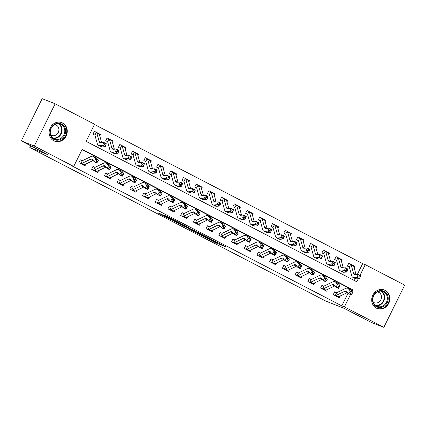 <?xml version="1.0" encoding="UTF-8"?>
<svg xmlns="http://www.w3.org/2000/svg" width="426" height="426" viewBox="0 0 426 426"><rect width="100%" height="100%" fill="white"/><g stroke="black" fill="none" stroke-linecap="round" stroke-linejoin="round"><path stroke-width="0.64" d="M203.719 236.579L216.184 243.022L225.482 246.686L213.202 240.328L216.871 242.389L215.716 241.973L203.719 236.579M62.601 123.002A9.936 8.935 -68.4 0 1 66.334 135.606A9.936 8.935 -68.4 0 1 54.549 141.144A9.936 8.935 -68.4 0 1 53.804 140.804A9.936 8.935 -68.4 0 1 50.071 128.199A9.936 8.935 -68.4 0 1 61.855 122.661A9.936 8.935 -68.4 0 1 62.601 123.002M385.184 290.33A9.936 8.935 -68.4 0 1 388.911 302.934A9.936 8.935 -68.4 0 1 377.127 308.472A9.936 8.935 -68.4 0 1 376.382 308.131A9.936 8.935 -68.4 0 1 372.649 295.527A9.936 8.935 -68.4 0 1 384.438 289.989A9.936 8.935 -68.4 0 1 385.184 290.33M161.486 214.273L157.892 212.851L169.676 218.964L180.48 223.346L166.577 216.163L163.957 215.247L177.722 222.063L167.95 217.979L161.486 214.273M357.318 274.461L362.67 263.63L365.268 264.658L404.7 285.111L383.831 327.338L370.849 322.205L344.133 308.349L325.959 301.161L29.836 147.561L48.01 154.745L21.3 140.889L34.282 146.022L55.151 103.795L94.588 124.248L86.127 141.368L356.807 281.778L358.319 278.716M383.831 327.338L344.4 306.885L350.449 294.643M352.046 291.411L352.856 289.765L82.175 149.356L73.714 166.475L71.121 165.453L341.801 305.857L344.4 306.885M73.714 166.475L34.282 146.022M188.462 228.645L202.249 235.796L211.546 239.46L197.643 232.276L188.462 228.645M185.209 227.021L172.812 220.556L183.617 224.939L189.272 227.905L185.917 226.717L196.13 231.451L185.267 226.904M341.801 305.857L348.111 293.083M349.927 289.419L350.263 288.737L82.048 149.611M334.65 291.869L336.359 292.635L334.698 291.778L333.286 294.632L339.394 297.795L340.294 295.974M321.928 285.271L323.638 286.038L321.976 285.18L320.565 288.035L326.673 291.198L327.573 289.376M309.212 278.673L310.916 279.44L309.255 278.583L307.849 281.432L313.951 284.6L314.851 282.779M296.491 272.076L298.195 272.842L296.539 271.985L295.127 274.834L301.23 278.002L302.135 276.181M283.769 265.478L285.479 266.245L283.817 265.382L282.406 268.236L288.514 271.405L289.414 269.583M271.048 258.88L272.757 259.647L271.096 258.784L269.685 261.639L275.792 264.807L276.692 262.986M258.332 252.283L260.036 253.049L258.374 252.187L256.969 255.041L263.071 258.209L263.971 256.383M245.61 245.685L247.314 246.452L245.658 245.589L244.247 248.443L250.35 251.612L251.255 249.785M232.889 239.087L234.598 239.854L232.937 238.991L231.526 241.846L237.633 245.014L238.533 243.187M220.167 232.489L221.877 233.256L220.215 232.394L218.804 235.248L224.912 238.416L225.812 236.59M207.451 225.892L209.155 226.659L207.494 225.796L206.088 228.65L212.191 231.819L213.091 229.992M194.73 219.294L196.434 220.061L194.778 219.198L193.367 222.052L199.469 225.221L200.374 223.394M182.008 212.691L183.718 213.463L182.056 212.601L180.645 215.455L186.753 218.618L187.653 216.797M169.292 206.093L170.996 206.866L169.335 206.003L167.924 208.857L174.032 212.02L174.932 210.199M156.571 199.496L158.275 200.263L156.614 199.405L155.208 202.259L161.31 205.423L162.21 203.601M143.85 192.898L145.554 193.665L143.897 192.808L142.486 195.662L148.589 198.825L149.494 197.004M131.128 186.3L132.837 187.067L131.176 186.21L129.765 189.059L135.873 192.227L136.773 190.406M118.412 179.703L120.116 180.47L118.455 179.612L117.043 182.461L123.151 185.63L124.051 183.808M105.691 173.105L107.395 173.872L105.739 173.009L104.327 175.863L110.43 179.032L111.335 177.211M92.969 166.507L94.673 167.274L93.017 166.412L91.606 169.266L97.714 172.434L98.614 170.613M80.248 159.91L81.957 160.677L80.296 159.814L78.885 162.668L84.992 165.836L85.892 164.01M362.67 263.63L94.46 124.504M354.336 280.494L355.279 278.593M354.182 267.869L354.906 266.41L353.276 265.568M348.75 263.337L350.46 264.104L348.798 263.247L347.387 266.096L349.048 266.958M341.466 261.271L342.185 259.812L340.555 258.971M336.034 256.74L337.738 257.506L336.077 256.644L334.666 259.498L336.327 260.361M328.744 254.673L329.463 253.214L327.839 252.373A4.457 1.949 117.4 0 1 328.302 253.081L330.613 261.372M323.313 250.142L325.017 250.909L323.361 250.046L321.95 252.9L323.606 253.763M316.023 248.076L316.742 246.617L315.118 245.775A4.457 1.949 117.4 0 1 315.581 246.484L317.892 254.775M310.591 243.544L312.301 244.311L310.639 243.448L309.228 246.303L310.889 247.165M303.307 241.473L304.026 240.019L302.396 239.178M297.87 236.947L299.579 237.713L297.918 236.851L296.507 239.705L298.168 240.568M290.585 234.875L291.304 233.421L289.675 232.575A4.457 1.949 117.4 0 1 290.143 233.288L292.449 241.579M285.154 230.349L286.858 231.116L285.196 230.253L283.791 233.107L285.447 233.97M277.864 228.277L278.583 226.824L276.959 225.977A4.457 1.949 117.4 0 1 277.422 226.691L279.733 234.982M272.432 223.751L274.136 224.518L272.48 223.655L271.069 226.51L272.731 227.372M265.142 221.68L265.861 220.226L264.237 219.379M259.711 217.154L261.42 217.92L259.759 217.058L258.348 219.912L260.009 220.774M252.426 215.082L253.145 213.628L251.516 212.782M246.989 210.556L248.699 211.323L247.037 210.46L245.626 213.314L247.288 214.171M239.705 208.484L240.424 207.031L238.794 206.184A4.457 1.949 117.4 0 1 239.263 206.892L241.569 215.183M234.273 203.953L235.977 204.725L234.316 203.862L232.91 206.716L234.566 207.574M226.983 201.887L227.702 200.433L226.078 199.586A4.457 1.949 117.4 0 1 226.541 200.295L228.853 208.586M221.552 197.355L223.256 198.127L221.6 197.265L220.189 200.119L221.85 200.976M214.262 195.289L214.981 193.83L213.357 192.989A4.457 1.949 117.4 0 1 213.82 193.697L216.131 201.988M208.831 190.757L210.54 191.524L208.878 190.667L207.467 193.521L209.129 194.378M201.546 188.691L202.265 187.232L200.635 186.391M196.109 184.16L197.818 184.927L196.157 184.069L194.746 186.918L196.407 187.781M188.825 182.094L189.543 180.635L187.919 179.793A4.457 1.949 117.4 0 1 188.383 180.502L190.694 188.793M183.393 177.562L185.097 178.329L183.436 177.472L182.03 180.32L183.686 181.183M176.103 175.496L176.822 174.037L175.198 173.196A4.457 1.949 117.4 0 1 175.661 173.904L177.972 182.195M170.672 170.964L172.376 171.731L170.72 170.874L169.308 173.723L170.97 174.585M163.382 168.898L164.106 167.439L162.476 166.598A4.457 1.949 117.4 0 1 162.94 167.306L165.251 175.597M157.95 164.367L159.659 165.134L157.998 164.271L156.587 167.125L158.248 167.988M150.666 162.301L151.384 160.842L149.755 160M145.234 157.769L146.938 158.536L145.277 157.673L143.866 160.527L145.527 161.39M137.944 155.703L138.663 154.244L137.039 153.403M132.513 151.171L134.217 151.938L132.555 151.076L131.149 153.93L132.805 154.792M125.223 149.1L125.942 147.646L124.317 146.805A4.457 1.949 117.4 0 1 124.781 147.513L127.092 155.804M119.791 144.574L121.495 145.341L119.839 144.478L118.428 147.332L120.089 148.195M112.501 142.502L113.225 141.049L111.596 140.202A4.457 1.949 117.4 0 1 112.059 140.915L114.37 149.206M107.07 137.976L108.779 138.743L107.118 137.88L105.707 140.734L107.368 141.597M99.785 135.905L100.504 134.451L98.875 133.604M94.354 131.378L96.058 132.145L94.396 131.283L92.985 134.137L94.647 134.999M30.72 145.777L29.836 147.561M21.3 140.889L42.169 98.662L55.151 103.795M359.991 275.329L365.268 264.658M350.263 288.737L352.856 289.765M354.906 266.41L353.575 265.888M342.185 259.812L340.859 259.29M329.463 253.214L328.137 252.693M316.742 246.617L315.416 246.095M304.026 240.019L302.7 239.492M291.304 233.421L289.978 232.894M278.583 226.824L277.257 226.297M265.861 220.226L264.535 219.699M253.145 213.628L251.819 213.101M240.424 207.031L239.098 206.504M227.702 200.433L226.376 199.906M214.981 193.83L213.655 193.308M202.265 187.232L200.939 186.71M189.543 180.635L188.217 180.113M176.822 174.037L175.496 173.515M164.106 167.439L162.775 166.917M151.384 160.842L150.059 160.32M138.663 154.244L137.337 153.722M125.942 147.646L124.616 147.119M113.225 141.049L111.894 140.521M100.504 134.451L99.178 133.924M200.353 234.79L209.549 238.501L202.845 235.2L196.95 232.91L200.353 234.79M181.567 224.875L189.16 228.522L181.567 224.875L181.929 224.145M353.559 273.433A6.369 2.78 -62.6 0 0 354.331 274.514A6.369 2.78 -62.6 0 0 355.092 274.648L358.175 274.387L360.721 275.707L359.635 278.604L356.546 278.865A9.558 4.169 117.4 0 1 355.406 278.657L352.861 277.342A9.558 4.169 117.4 0 1 351.706 275.723L349.347 267.246A1.273 0.554 -62.6 0 0 349.299 267.134L350.726 264.242A4.457 1.949 117.4 0 1 351.2 264.956L353.559 273.433L355.785 274.589M360.018 277.267L360.455 276.112L359.438 275.585L359.001 276.74L360.018 277.267L359.635 278.604L357.089 277.283L354.006 277.544A9.558 4.169 117.4 0 1 352.861 277.342M350.46 264.104L350.726 264.242L350.46 264.104M350.603 264.173L353.271 265.563A4.457 1.949 117.4 0 1 353.74 266.277L356.051 274.568M359.001 276.74L357.089 277.283L358.175 274.387L359.438 275.585M360.455 276.112L360.721 275.707M344.735 291.288A6.369 2.78 117.4 0 1 346.375 291.166A6.369 2.78 117.4 0 1 346.769 291.485L348.633 293.7L350.294 291.033L348.436 288.817A9.558 4.169 -62.6 0 0 347.845 288.338A9.558 4.169 -62.6 0 0 345.385 288.524L336.785 292.667A1.273 0.554 117.4 0 1 336.657 292.71L335.225 295.601A4.457 1.949 -62.6 0 0 336.135 295.431L344.735 291.288L347.281 292.609A6.369 2.78 117.4 0 1 347.6 292.476M351.056 292.822L350.294 291.033L352.84 292.353L351.178 295.021L348.633 293.7L351.407 294.414L352.073 293.349L351.056 292.822L350.39 293.887M352.073 293.349L352.84 292.353L350.976 290.138A9.558 4.169 -62.6 0 0 350.385 289.659L347.845 288.338M336.359 292.635L336.657 292.71M335.225 295.601L337.77 296.922A4.457 1.949 -62.6 0 0 338.681 296.752L347.281 292.609M351.178 295.021L351.407 294.414M340.837 266.836A6.369 2.78 -62.6 0 0 341.609 267.917A6.369 2.78 -62.6 0 0 342.371 268.05L345.459 267.789L347.999 269.11L346.913 272.006L343.83 272.267A9.558 4.169 117.4 0 1 342.685 272.06L340.145 270.744A9.558 4.169 117.4 0 1 338.99 269.125L336.625 260.648A1.273 0.554 -62.6 0 0 336.577 260.536L338.004 257.645A4.457 1.949 117.4 0 1 338.478 258.358L340.837 266.836L343.068 267.991M347.302 270.67L347.733 269.514L346.716 268.987L346.279 270.143L347.302 270.67L346.913 272.006L344.373 270.686L341.285 270.947A9.558 4.169 117.4 0 1 340.145 270.744M337.738 257.506L338.004 257.645L337.738 257.506M340.55 258.965L340.55 258.965A4.457 1.949 117.4 0 1 341.024 259.679L343.329 267.97M346.279 270.143L344.373 270.686L345.459 267.789L346.716 268.987M347.733 269.514L347.999 269.11M328.121 260.238A6.369 2.78 -62.6 0 0 328.888 261.319A6.369 2.78 -62.6 0 0 329.649 261.452L332.738 261.191L335.283 262.512L334.197 265.409L331.108 265.67A9.558 4.169 117.4 0 1 329.969 265.462L327.424 264.141A9.558 4.169 117.4 0 1 326.268 262.528L323.904 254.05A1.273 0.554 -62.6 0 0 323.856 253.933L325.283 251.047A4.457 1.949 117.4 0 1 325.757 251.761L328.121 260.238L330.347 261.394M334.58 264.072L335.012 262.917L333.995 262.389L333.563 263.545L334.58 264.072L334.197 265.409L331.652 264.088L328.563 264.349A9.558 4.169 117.4 0 1 327.424 264.141M325.017 250.909L325.283 251.047L325.017 250.909M327.802 252.352L325.16 250.978M333.563 263.545L331.652 264.088L332.738 261.191L333.995 262.389M335.012 262.917L335.283 262.512M315.4 253.64A6.369 2.78 -62.6 0 0 316.172 254.716A6.369 2.78 -62.6 0 0 316.928 254.855L320.017 254.594L322.562 255.914L321.476 258.811L318.387 259.072A9.558 4.169 117.4 0 1 317.248 258.864L314.702 257.544A9.558 4.169 117.4 0 1 313.547 255.93L311.188 247.453A1.273 0.554 -62.6 0 0 311.134 247.336L312.567 244.449A4.457 1.949 117.4 0 1 313.035 245.163L315.4 253.64L317.626 254.796M321.859 257.474L322.296 256.319L321.279 255.792L320.842 256.947L321.859 257.474L321.476 258.811L318.93 257.49L315.842 257.751A9.558 4.169 117.4 0 1 314.702 257.544M312.301 244.311L312.567 244.449L312.301 244.311M320.842 256.947L318.93 257.49L320.017 254.594L321.279 255.792M322.296 256.319L322.562 255.914M332.019 284.69A6.369 2.78 117.4 0 1 333.659 284.568A6.369 2.78 117.4 0 1 334.048 284.887L335.912 287.103L337.578 284.435L335.715 282.22A9.558 4.169 -62.6 0 0 335.124 281.74A9.558 4.169 -62.6 0 0 332.663 281.927L324.064 286.07A1.273 0.554 117.4 0 1 323.936 286.112L322.509 289.004A4.457 1.949 -62.6 0 0 323.414 288.833L332.019 284.69L334.559 286.011A6.369 2.78 117.4 0 1 334.879 285.878M338.335 286.224L337.578 284.435L340.118 285.755L338.457 288.423L335.912 287.103L338.686 287.816L339.352 286.751L338.335 286.224L337.669 287.289M339.352 286.751L340.118 285.755L338.26 283.535A9.558 4.169 -62.6 0 0 337.669 283.061L335.124 281.74M323.638 286.038L323.936 286.112M322.509 289.004L325.049 290.319A4.457 1.949 -62.6 0 0 325.959 290.154L334.559 286.011M338.457 288.423L338.686 287.816M319.298 278.093A6.369 2.78 117.4 0 1 320.938 277.97A6.369 2.78 117.4 0 1 321.332 278.29L323.19 280.505L324.857 277.837L322.993 275.622A9.558 4.169 -62.6 0 0 322.402 275.143A9.558 4.169 -62.6 0 0 319.942 275.324L311.342 279.472A1.273 0.554 117.4 0 1 311.214 279.515L309.787 282.406A4.457 1.949 -62.6 0 0 310.698 282.236L319.298 278.093L321.843 279.413A6.369 2.78 117.4 0 1 322.162 279.275M325.613 279.626L324.857 277.837L327.402 279.158L325.736 281.826L323.19 280.505L325.97 281.219L326.635 280.154L325.613 279.626L324.947 280.691M326.635 280.154L327.402 279.158L325.539 276.937A9.558 4.169 -62.6 0 0 324.947 276.458L322.402 275.143M310.916 279.44L311.214 279.515M309.787 282.406L312.333 283.721A4.457 1.949 -62.6 0 0 313.238 283.556L321.843 279.413M325.736 281.826L325.97 281.219M306.576 271.495A6.369 2.78 117.4 0 1 308.216 271.373A6.369 2.78 117.4 0 1 308.61 271.692L310.474 273.907L312.136 271.24L310.272 269.024A9.558 4.169 -62.6 0 0 309.681 268.545A9.558 4.169 -62.6 0 0 307.226 268.726L298.621 272.869A1.273 0.554 117.4 0 1 298.493 272.917L297.066 275.808A4.457 1.949 -62.6 0 0 297.976 275.638L306.576 271.495L309.122 272.816A6.369 2.78 117.4 0 1 309.441 272.677M312.897 273.029L312.136 271.24L314.681 272.56L313.014 275.228L310.474 273.907L313.248 274.621L313.914 273.556L312.897 273.029L312.231 274.094M313.914 273.556L314.681 272.56L312.817 270.34A9.558 4.169 -62.6 0 0 312.226 269.86L309.681 268.545M298.195 272.842L298.493 272.917M297.066 275.808L299.611 277.124A4.457 1.949 -62.6 0 0 300.522 276.959L309.122 272.816M313.014 275.228L313.248 274.621M302.678 247.043A6.369 2.78 -62.6 0 0 303.45 248.118A6.369 2.78 -62.6 0 0 304.212 248.257L307.295 247.996L309.84 249.316L308.754 252.213L305.666 252.474A9.558 4.169 117.4 0 1 304.526 252.267L301.981 250.946A9.558 4.169 117.4 0 1 300.831 249.332L298.466 240.855A1.273 0.554 -62.6 0 0 298.418 240.738L299.845 237.852A4.457 1.949 117.4 0 1 300.319 238.565L302.678 247.043L304.904 248.198M309.138 250.877L309.574 249.721L308.557 249.194L308.12 250.35L309.138 250.877L308.754 252.213L306.209 250.893L303.126 251.154A9.558 4.169 117.4 0 1 301.981 250.946M299.579 237.713L299.845 237.852L299.579 237.713M299.723 237.783L302.391 239.172A4.457 1.949 117.4 0 1 302.859 239.886L305.17 248.177M308.12 250.35L306.209 250.893L307.295 247.996L308.557 249.194M309.574 249.721L309.84 249.316M293.855 264.897A6.369 2.78 117.4 0 1 295.495 264.77A6.369 2.78 117.4 0 1 295.889 265.089L297.753 267.31L299.414 264.642L297.556 262.421A9.558 4.169 -62.6 0 0 296.965 261.942A9.558 4.169 -62.6 0 0 294.504 262.128L285.905 266.271A1.273 0.554 117.4 0 1 285.777 266.319L284.344 269.205A4.457 1.949 -62.6 0 0 285.255 269.04L293.855 264.897L296.4 266.218A6.369 2.78 117.4 0 1 296.72 266.08M300.176 266.426L299.414 264.642L301.959 265.962L300.298 268.63L297.753 267.31L300.527 268.023L301.193 266.958L300.176 266.426L299.51 267.496M301.193 266.958L301.959 265.962L300.096 263.742A9.558 4.169 -62.6 0 0 299.505 263.263L296.965 261.942M285.479 266.245L285.777 266.319M284.344 269.205L286.89 270.526A4.457 1.949 -62.6 0 0 287.8 270.361L296.4 266.218M300.298 268.63L300.527 268.023M376.323 292.13A8.6 7.732 -68.4 0 1 387.096 294.174A8.6 7.732 -68.4 0 1 384.412 306.001A8.6 7.732 -68.4 0 1 373.634 303.956A8.6 7.732 -68.4 0 1 376.323 292.13M383.853 305.389A7.961 7.157 111.6 0 0 387.362 297.896A7.961 7.157 111.6 0 0 383.033 291.56A7.961 7.157 111.6 0 0 376.36 292.54A7.961 7.157 111.6 0 0 372.851 300.032A7.961 7.157 111.6 0 0 377.18 306.369A7.961 7.157 111.6 0 0 383.853 305.389M377.367 291.916A5.671 5.096 -68.4 0 1 378.4 292.193A5.671 5.096 -68.4 0 1 381.483 296.704A5.671 5.096 -68.4 0 1 378.98 302.039A5.671 5.096 -68.4 0 1 374.23 302.737A5.671 5.096 -68.4 0 1 373.288 302.231M375.902 307.86A9.873 8.877 111.6 0 0 376.733 308.248A9.873 8.877 111.6 0 0 385.008 307.029A9.873 8.877 111.6 0 0 389.364 297.742A9.873 8.877 111.6 0 0 383.996 289.882A9.873 8.877 111.6 0 0 383.123 289.595M53.98 139.44A8.6 7.732 -68.4 0 1 50.918 128.178A8.6 7.732 -68.4 0 1 61.594 124.035A8.6 7.732 -68.4 0 1 64.656 135.303A8.6 7.732 -68.4 0 1 53.98 139.44M61.051 124.504A7.961 7.157 111.6 0 0 60.455 124.232A7.961 7.157 111.6 0 0 51.013 128.668A7.961 7.157 111.6 0 0 54.001 138.769A7.961 7.157 111.6 0 0 54.597 139.041A7.961 7.157 111.6 0 0 64.038 134.605A7.961 7.157 111.6 0 0 61.051 124.504M54.789 124.589A5.671 5.096 -68.4 0 1 55.822 124.866A5.671 5.096 -68.4 0 1 56.243 125.058A5.671 5.096 -68.4 0 1 58.373 132.252A5.671 5.096 -68.4 0 1 51.652 135.409A5.671 5.096 -68.4 0 1 51.227 135.218A5.671 5.096 -68.4 0 1 50.71 134.904M53.319 140.537A9.873 8.877 111.6 0 0 53.415 140.585A9.873 8.877 111.6 0 0 54.155 140.921A9.873 8.877 111.6 0 0 65.865 135.42A9.873 8.877 111.6 0 0 62.159 122.896A9.873 8.877 111.6 0 0 61.419 122.555A9.873 8.877 111.6 0 0 60.545 122.267M289.962 240.445A6.369 2.78 -62.6 0 0 290.729 241.521A6.369 2.78 -62.6 0 0 291.49 241.659L294.579 241.398L297.119 242.719L296.033 245.616L292.95 245.877A9.558 4.169 117.4 0 1 291.805 245.669L289.265 244.348A9.558 4.169 117.4 0 1 288.109 242.735L285.745 234.257A1.273 0.554 -62.6 0 0 285.697 234.14L287.124 231.254A4.457 1.949 117.4 0 1 287.598 231.968L289.962 240.445L292.188 241.601M296.421 244.279L296.853 243.124L295.836 242.591L295.399 243.752L296.421 244.279L296.033 245.616L293.493 244.295L290.404 244.556A9.558 4.169 117.4 0 1 289.265 244.348M286.858 231.116L287.124 231.254L286.858 231.116M289.643 232.559L287.002 231.185M295.399 243.752L293.493 244.295L294.579 241.398L295.836 242.591M296.853 243.124L297.119 242.719M281.139 258.3A6.369 2.78 117.4 0 1 282.779 258.172A6.369 2.78 117.4 0 1 283.168 258.491L285.031 260.712L286.698 258.044L284.834 255.824A9.558 4.169 -62.6 0 0 284.243 255.344A9.558 4.169 -62.6 0 0 281.783 255.531L273.183 259.674A1.273 0.554 117.4 0 1 273.055 259.722L271.628 262.608A4.457 1.949 -62.6 0 0 272.534 262.443L281.139 258.3L283.679 259.615A6.369 2.78 117.4 0 1 283.998 259.482M287.454 259.828L286.698 258.044L289.238 259.365L287.577 262.033L285.031 260.712L287.806 261.426L288.471 260.361L287.454 259.828L286.789 260.898M288.471 260.361L289.238 259.365L287.38 257.144A9.558 4.169 -62.6 0 0 286.789 256.665L284.243 255.344M272.757 259.647L273.055 259.722M271.628 262.608L274.168 263.928A4.457 1.949 -62.6 0 0 275.079 263.763L283.679 259.615M287.577 262.033L287.806 261.426M277.241 233.847A6.369 2.78 -62.6 0 0 278.008 234.923A6.369 2.78 -62.6 0 0 278.769 235.061L281.858 234.801L284.403 236.121L283.317 239.018L280.228 239.279A9.558 4.169 117.4 0 1 279.089 239.071L276.543 237.751A9.558 4.169 117.4 0 1 275.388 236.137L273.023 227.66A1.273 0.554 -62.6 0 0 272.975 227.543L274.403 224.656A4.457 1.949 117.4 0 1 274.877 225.37L277.241 233.847L279.467 235.003M283.7 237.681L284.131 236.526L283.114 235.993L282.683 237.154L283.7 237.681L283.317 239.018L280.771 237.697L277.683 237.958A9.558 4.169 117.4 0 1 276.543 237.751M274.136 224.518L274.403 224.656L274.136 224.518M276.921 225.961L274.28 224.587M282.683 237.154L280.771 237.697L281.858 234.801L283.114 235.993M284.131 236.526L284.403 236.121M268.417 251.702A6.369 2.78 117.4 0 1 270.057 251.574A6.369 2.78 117.4 0 1 270.451 251.894L272.31 254.114L273.977 251.446L272.113 249.226A9.558 4.169 -62.6 0 0 271.522 248.747A9.558 4.169 -62.6 0 0 269.062 248.933L260.462 253.076A1.273 0.554 117.4 0 1 260.334 253.124L258.907 256.01A4.457 1.949 -62.6 0 0 259.817 255.845L268.417 251.702L270.963 253.017A6.369 2.78 117.4 0 1 271.282 252.884M274.733 253.23L273.977 251.446L276.522 252.767L274.855 255.435L272.31 254.114L275.089 254.828L275.755 253.758L274.733 253.23L274.067 254.301M275.755 253.758L276.522 252.767L274.658 250.547A9.558 4.169 -62.6 0 0 274.067 250.067L271.522 248.747M260.036 253.049L260.334 253.124M258.907 256.01L261.452 257.331A4.457 1.949 -62.6 0 0 262.357 257.16L270.963 253.017M274.855 255.435L275.089 254.828M264.519 227.25A6.369 2.78 -62.6 0 0 265.291 228.325A6.369 2.78 -62.6 0 0 266.048 228.464L269.136 228.203L271.681 229.523L270.595 232.42L267.507 232.681A9.558 4.169 117.4 0 1 266.367 232.474L263.822 231.153A9.558 4.169 117.4 0 1 262.666 229.539L260.307 221.062A1.273 0.554 -62.6 0 0 260.254 220.945L261.686 218.053A4.457 1.949 117.4 0 1 262.155 218.772L264.519 227.25L266.745 228.405M270.979 231.084L271.415 229.923L270.398 229.396L269.962 230.557L270.979 231.084L270.595 232.42L268.05 231.1L264.961 231.361A9.558 4.169 117.4 0 1 263.822 231.153M261.42 217.92L261.686 218.053L261.42 217.92M261.559 217.99L264.226 219.374A4.457 1.949 117.4 0 1 264.7 220.093L267.011 228.384M269.962 230.557L268.05 231.1L269.136 228.203L270.398 229.396M271.415 229.923L271.681 229.523M255.696 245.099A6.369 2.78 117.4 0 1 257.336 244.977A6.369 2.78 117.4 0 1 257.73 245.296L259.594 247.517L261.255 244.849L259.391 242.628A9.558 4.169 -62.6 0 0 258.806 242.149A9.558 4.169 -62.6 0 0 256.345 242.335L247.74 246.478A1.273 0.554 117.4 0 1 247.612 246.526L246.185 249.412A4.457 1.949 -62.6 0 0 247.096 249.247L255.696 245.099L258.241 246.42A6.369 2.78 117.4 0 1 258.561 246.287M262.017 246.633L261.255 244.849L263.8 246.169L262.134 248.837L259.594 247.517L262.368 248.23L263.034 247.16L262.017 246.633L261.351 247.703M263.034 247.16L263.8 246.169L261.937 243.949A9.558 4.169 -62.6 0 0 261.346 243.47L258.806 242.149M247.314 246.452L247.612 246.526M246.185 249.412L248.731 250.733A4.457 1.949 -62.6 0 0 249.641 250.563L258.241 246.42M262.134 248.837L262.368 248.23M251.798 220.652A6.369 2.78 -62.6 0 0 252.57 221.728A6.369 2.78 -62.6 0 0 253.332 221.866L256.42 221.605L258.96 222.926L257.874 225.817L254.785 226.078A9.558 4.169 117.4 0 1 253.646 225.876L251.1 224.555A9.558 4.169 117.4 0 1 249.95 222.942L247.586 214.464A1.273 0.554 -62.6 0 0 247.538 214.347L248.965 211.456A4.457 1.949 117.4 0 1 249.439 212.175L251.798 220.652L254.024 221.808M258.257 224.486L258.694 223.325L257.677 222.798L257.24 223.959L258.257 224.486L257.874 225.817L255.328 224.502L252.245 224.763A9.558 4.169 117.4 0 1 251.1 224.555M248.699 211.323L248.965 211.456L248.699 211.323M251.51 212.776L251.51 212.776A4.457 1.949 117.4 0 1 251.979 213.495L254.29 221.786M257.24 223.959L255.328 224.502L256.42 221.605L257.677 222.798M258.694 223.325L258.96 222.926M242.974 238.501A6.369 2.78 117.4 0 1 244.615 238.379A6.369 2.78 117.4 0 1 245.009 238.698L246.872 240.919L248.534 238.251L246.675 236.031A9.558 4.169 -62.6 0 0 246.084 235.551A9.558 4.169 -62.6 0 0 243.624 235.738L235.024 239.881A1.273 0.554 117.4 0 1 234.896 239.929L233.464 242.815A4.457 1.949 -62.6 0 0 234.375 242.644L242.974 238.501L245.52 239.822A6.369 2.78 117.4 0 1 245.839 239.689M249.295 240.035L248.534 238.251L251.079 239.572L249.418 242.24L246.872 240.919L249.647 241.633L250.312 240.562L249.295 240.035L248.63 241.105M250.312 240.562L251.079 239.572L249.215 237.351A9.558 4.169 -62.6 0 0 248.63 236.872L246.084 235.551M234.598 239.854L234.896 239.929M233.464 242.815L236.009 244.135A4.457 1.949 -62.6 0 0 236.92 243.965L245.52 239.822M249.418 242.24L249.647 241.633M239.082 214.054A6.369 2.78 -62.6 0 0 239.849 215.13A6.369 2.78 -62.6 0 0 240.61 215.268L243.699 215.008L246.244 216.328L245.152 219.22L242.069 219.481A9.558 4.169 117.4 0 1 240.924 219.278L238.384 217.958A9.558 4.169 117.4 0 1 237.229 216.344L234.864 207.867A1.273 0.554 -62.6 0 0 234.817 207.75L236.244 204.858A4.457 1.949 117.4 0 1 236.718 205.577L239.082 214.054L241.308 215.21M245.541 217.888L245.972 216.727L244.955 216.2L244.519 217.361L245.541 217.888L245.152 219.22L242.612 217.904L239.524 218.165A9.558 4.169 117.4 0 1 238.384 217.958M235.977 204.725L236.244 204.858L235.977 204.725M238.762 206.168L236.121 204.794M244.519 217.361L242.612 217.904L243.699 215.008L244.955 216.2M245.972 216.727L246.244 216.328M230.258 231.904A6.369 2.78 117.4 0 1 231.898 231.781A6.369 2.78 117.4 0 1 232.287 232.101L234.151 234.321L235.818 231.653L233.954 229.433A9.558 4.169 -62.6 0 0 233.363 228.954A9.558 4.169 -62.6 0 0 230.903 229.14L222.303 233.283A1.273 0.554 117.4 0 1 222.175 233.326L220.748 236.217A4.457 1.949 -62.6 0 0 221.653 236.047L230.258 231.904L232.798 233.224A6.369 2.78 117.4 0 1 233.123 233.091M236.574 233.437L235.818 231.653L238.358 232.969L236.696 235.637L234.151 234.321L236.925 235.035L237.591 233.965L236.574 233.437L235.908 234.508M237.591 233.965L238.358 232.969L236.499 230.754A9.558 4.169 -62.6 0 0 235.908 230.274L233.363 228.954M221.877 233.256L222.175 233.326M220.748 236.217L223.288 237.538A4.457 1.949 -62.6 0 0 224.198 237.367L232.798 233.224M236.696 235.637L236.925 235.035M226.36 207.457A6.369 2.78 -62.6 0 0 227.127 208.532A6.369 2.78 -62.6 0 0 227.889 208.671L230.977 208.41L233.523 209.725L232.436 212.622L229.348 212.883A9.558 4.169 117.4 0 1 228.208 212.68L225.663 211.36A9.558 4.169 117.4 0 1 224.507 209.746L222.143 201.264A1.273 0.554 -62.6 0 0 222.095 201.152L223.522 198.26A4.457 1.949 117.4 0 1 223.996 198.979L226.36 207.457L228.586 208.612M232.82 211.291L233.251 210.13L232.234 209.603L231.803 210.763L232.82 211.291L232.436 212.622L229.891 211.301L226.802 211.562A9.558 4.169 117.4 0 1 225.663 211.36M223.256 198.127L223.522 198.26L223.256 198.127M226.041 199.57L223.4 198.196M231.803 210.763L229.891 211.301L230.977 208.41L232.234 209.603M233.251 210.13L233.523 209.725M217.537 225.306A6.369 2.78 117.4 0 1 219.177 225.184A6.369 2.78 117.4 0 1 219.571 225.503L221.429 227.724L223.096 225.056L221.232 222.835A9.558 4.169 -62.6 0 0 220.641 222.356A9.558 4.169 -62.6 0 0 218.181 222.542L209.581 226.685A1.273 0.554 117.4 0 1 209.454 226.728L208.026 229.619A4.457 1.949 -62.6 0 0 208.937 229.449L217.537 225.306L220.082 226.627A6.369 2.78 117.4 0 1 220.402 226.494M223.852 226.84L223.096 225.056L225.642 226.371L223.975 229.039L221.429 227.724L224.209 228.437L224.875 227.367L223.852 226.84L223.192 227.905M224.875 227.367L225.642 226.371L223.778 224.156A9.558 4.169 -62.6 0 0 223.187 223.677L220.641 222.356M209.155 226.659L209.454 226.728M208.026 229.619L210.572 230.94A4.457 1.949 -62.6 0 0 211.477 230.77L220.082 226.627M223.975 229.039L224.209 228.437M213.639 200.859A6.369 2.78 -62.6 0 0 214.411 201.935A6.369 2.78 -62.6 0 0 215.167 202.073L218.256 201.812L220.801 203.127L219.715 206.024L216.626 206.285A9.558 4.169 117.4 0 1 215.487 206.083L212.941 204.762A9.558 4.169 117.4 0 1 211.786 203.149L209.427 194.666A1.273 0.554 -62.6 0 0 209.374 194.554L210.806 191.663A4.457 1.949 117.4 0 1 211.275 192.376L213.639 200.859L215.865 202.015M220.098 204.693L220.535 203.532L219.518 203.005L219.081 204.166L220.098 204.693L219.715 206.024L217.169 204.704L214.081 204.965A9.558 4.169 117.4 0 1 212.941 204.762M210.54 191.524L210.806 191.663L210.54 191.524M213.346 192.983L210.684 191.594M219.081 204.166L217.169 204.704L218.256 201.812L219.518 203.005M220.535 203.532L220.801 203.127M204.815 218.708A6.369 2.78 117.4 0 1 206.456 218.586A6.369 2.78 117.4 0 1 206.85 218.905L208.713 221.126L210.375 218.458L208.511 216.238A9.558 4.169 -62.6 0 0 207.925 215.758A9.558 4.169 -62.6 0 0 205.465 215.945L196.86 220.088A1.273 0.554 117.4 0 1 196.732 220.13L195.305 223.022A4.457 1.949 -62.6 0 0 196.216 222.851L204.815 218.708L207.361 220.029A6.369 2.78 117.4 0 1 207.68 219.896M211.136 220.242L210.375 218.458L212.92 219.773L211.253 222.441L208.713 221.126L211.488 221.834L212.153 220.769L211.136 220.242L210.471 221.307M212.153 220.769L212.92 219.773L211.056 217.558A9.558 4.169 -62.6 0 0 210.465 217.079L207.925 215.758M196.434 220.061L196.732 220.13M195.305 223.022L197.85 224.342A4.457 1.949 -62.6 0 0 198.761 224.172L207.361 220.029M211.253 222.441L211.488 221.834M200.918 194.261A6.369 2.78 -62.6 0 0 201.69 195.337A6.369 2.78 -62.6 0 0 202.451 195.475L205.54 195.215L208.08 196.53L206.993 199.427L203.905 199.688A9.558 4.169 117.4 0 1 202.765 199.485L200.22 198.165A9.558 4.169 117.4 0 1 199.07 196.551L196.705 188.068A1.273 0.554 -62.6 0 0 196.658 187.957L198.085 185.065A4.457 1.949 117.4 0 1 198.559 185.779L200.918 194.261L203.143 195.412M207.377 198.095L207.813 196.934L206.796 196.407L206.36 197.568L207.377 198.095L206.993 199.427L204.453 198.106L201.365 198.367A9.558 4.169 117.4 0 1 200.22 198.165M197.818 184.927L198.085 185.065L197.818 184.927M197.962 184.996L200.63 186.386A4.457 1.949 117.4 0 1 201.099 187.099L203.41 195.39M206.36 197.568L204.453 198.106L205.54 195.215L206.796 196.407M207.813 196.934L208.08 196.53M192.094 212.111A6.369 2.78 117.4 0 1 193.734 211.988A6.369 2.78 117.4 0 1 194.128 212.308L195.992 214.523L197.653 211.855L195.795 209.64A9.558 4.169 -62.6 0 0 195.204 209.161A9.558 4.169 -62.6 0 0 192.744 209.347L184.144 213.49A1.273 0.554 117.4 0 1 184.016 213.532L182.589 216.424A4.457 1.949 -62.6 0 0 183.494 216.254L192.094 212.111L194.639 213.431A6.369 2.78 117.4 0 1 194.959 213.298M198.415 213.644L197.653 211.855L200.199 213.176L198.537 215.844L195.992 214.523L198.766 215.236L199.432 214.171L198.415 213.644L197.749 214.709M199.432 214.171L200.199 213.176L198.335 210.961A9.558 4.169 -62.6 0 0 197.749 210.481L195.204 209.161M183.718 213.463L184.016 213.532M182.589 216.424L185.129 217.745A4.457 1.949 -62.6 0 0 186.04 217.574L194.639 213.431M198.537 215.844L198.766 215.236M188.201 187.664A6.369 2.78 -62.6 0 0 188.968 188.739A6.369 2.78 -62.6 0 0 189.73 188.872L192.818 188.611L195.364 189.932L194.277 192.829L191.189 193.09A9.558 4.169 117.4 0 1 190.044 192.887L187.504 191.567A9.558 4.169 117.4 0 1 186.348 189.948L183.984 181.471A1.273 0.554 -62.6 0 0 183.936 181.359L185.363 178.467A4.457 1.949 117.4 0 1 185.837 179.181L188.201 187.664L190.427 188.814M194.661 191.498L195.092 190.337L194.075 189.81L193.644 190.965L194.661 191.498L194.277 192.829L191.732 191.508L188.643 191.769A9.558 4.169 117.4 0 1 187.504 191.567M185.097 178.329L185.363 178.467L185.097 178.329M187.882 179.777L185.241 178.398M193.644 190.965L191.732 191.508L192.818 188.611L194.075 189.81M195.092 190.337L195.364 189.932M179.378 205.513A6.369 2.78 117.4 0 1 181.018 205.391A6.369 2.78 117.4 0 1 181.412 205.71L183.271 207.925L184.937 205.257L183.073 203.042A9.558 4.169 -62.6 0 0 182.482 202.563A9.558 4.169 -62.6 0 0 180.022 202.749L171.422 206.892A1.273 0.554 117.4 0 1 171.295 206.935L169.867 209.826A4.457 1.949 -62.6 0 0 170.778 209.656L179.378 205.513L181.918 206.834A6.369 2.78 117.4 0 1 182.243 206.701M185.693 207.047L184.937 205.257L187.477 206.578L185.816 209.246L183.271 207.925L186.045 208.639L186.71 207.574L185.693 207.047L185.028 208.112M186.71 207.574L187.477 206.578L185.619 204.363A9.558 4.169 -62.6 0 0 185.028 203.884L182.482 202.563M170.996 206.866L171.295 206.935M169.867 209.826L172.413 211.147A4.457 1.949 -62.6 0 0 173.318 210.976L181.918 206.834M185.816 209.246L186.045 208.639M175.48 181.061A6.369 2.78 -62.6 0 0 176.247 182.142A6.369 2.78 -62.6 0 0 177.008 182.275L180.097 182.014L182.642 183.334L181.556 186.231L178.467 186.492A9.558 4.169 117.4 0 1 177.328 186.284L174.782 184.969A9.558 4.169 117.4 0 1 173.627 183.35L171.263 174.873A1.273 0.554 -62.6 0 0 171.215 174.761L172.642 171.87A4.457 1.949 117.4 0 1 173.116 172.583L175.48 181.061L177.706 182.216M181.939 184.895L182.371 183.739L181.354 183.212L180.922 184.367L181.939 184.895L181.556 186.231L179.011 184.911L175.922 185.172A9.558 4.169 117.4 0 1 174.782 184.969M172.376 171.731L172.642 171.87L172.376 171.731M175.166 173.18L172.519 171.8M180.922 184.367L179.011 184.911L180.097 182.014L181.354 183.212M182.371 183.739L182.642 183.334M166.657 198.915A6.369 2.78 117.4 0 1 168.297 198.793A6.369 2.78 117.4 0 1 168.691 199.112L170.554 201.328L172.216 198.66L170.352 196.445A9.558 4.169 -62.6 0 0 169.761 195.965A9.558 4.169 -62.6 0 0 167.301 196.152L158.701 200.295A1.273 0.554 117.4 0 1 158.573 200.337L157.146 203.229A4.457 1.949 -62.6 0 0 158.057 203.058L166.657 198.915L169.202 200.236A6.369 2.78 117.4 0 1 169.521 200.103M172.977 200.449L172.216 198.66L174.761 199.98L173.094 202.648L170.554 201.328L173.329 202.041L173.994 200.976L172.977 200.449L172.312 201.514M173.994 200.976L174.761 199.98L172.897 197.765A9.558 4.169 -62.6 0 0 172.306 197.286L169.761 195.965M158.275 200.263L158.573 200.337M157.146 203.229L159.691 204.549A4.457 1.949 -62.6 0 0 160.602 204.379L169.202 200.236M173.094 202.648L173.329 202.041M162.759 174.463A6.369 2.78 -62.6 0 0 163.531 175.544A6.369 2.78 -62.6 0 0 164.287 175.677L167.375 175.416L169.921 176.737L168.834 179.634L165.746 179.894A9.558 4.169 117.4 0 1 164.606 179.687L162.061 178.372A9.558 4.169 117.4 0 1 160.906 176.753L158.547 168.275A1.273 0.554 -62.6 0 0 158.499 168.163L159.926 165.272A4.457 1.949 117.4 0 1 160.394 165.986L162.759 174.463L164.984 175.618M169.218 178.297L169.655 177.141L168.637 176.614L168.201 177.77L169.218 178.297L168.834 179.634L166.289 178.313L163.201 178.574A9.558 4.169 117.4 0 1 162.061 178.372M159.659 165.134L159.926 165.272L159.659 165.134M162.466 166.593L159.803 165.203M168.201 177.77L166.289 178.313L167.375 175.416L168.637 176.614M169.655 177.141L169.921 176.737M153.935 192.318A6.369 2.78 117.4 0 1 155.575 192.195A6.369 2.78 117.4 0 1 155.969 192.515L157.833 194.73L159.494 192.062L157.631 189.847A9.558 4.169 -62.6 0 0 157.045 189.368A9.558 4.169 -62.6 0 0 154.585 189.554L145.98 193.697A1.273 0.554 117.4 0 1 145.852 193.739L144.425 196.631A4.457 1.949 -62.6 0 0 145.335 196.461L153.935 192.318L156.48 193.638A6.369 2.78 117.4 0 1 156.8 193.505M160.256 193.851L159.494 192.062L162.04 193.383L160.378 196.051L157.833 194.73L160.607 195.443L161.273 194.378L160.256 193.851L159.59 194.916M161.273 194.378L162.04 193.383L160.176 191.162A9.558 4.169 -62.6 0 0 159.585 190.688L157.045 189.368M145.554 193.665L145.852 193.739M144.425 196.631L146.97 197.946A4.457 1.949 -62.6 0 0 147.881 197.781L156.48 193.638M160.378 196.051L160.607 195.443M150.037 167.865A6.369 2.78 -62.6 0 0 150.809 168.941A6.369 2.78 -62.6 0 0 151.571 169.079L154.659 168.818L157.199 170.139L156.113 173.036L153.025 173.297A9.558 4.169 117.4 0 1 151.885 173.089L149.345 171.769A9.558 4.169 117.4 0 1 148.189 170.155L145.825 161.678A1.273 0.554 -62.6 0 0 145.777 161.56L147.204 158.674A4.457 1.949 117.4 0 1 147.678 159.388L150.037 167.865L152.263 169.021M156.496 171.699L156.933 170.544L155.916 170.017L155.479 171.172L156.496 171.699L156.113 173.036L153.573 171.715L150.484 171.976A9.558 4.169 117.4 0 1 149.345 171.769M146.938 158.536L147.204 158.674L146.938 158.536M147.082 158.605L149.75 159.995A4.457 1.949 117.4 0 1 150.218 160.708L152.529 169M155.479 171.172L153.573 171.715L154.659 168.818L155.916 170.017M156.933 170.544L157.199 170.139M141.214 185.72A6.369 2.78 117.4 0 1 142.854 185.598A6.369 2.78 117.4 0 1 143.248 185.917L145.112 188.132L146.773 185.464L144.915 183.249A9.558 4.169 -62.6 0 0 144.323 182.77A9.558 4.169 -62.6 0 0 141.863 182.951L133.263 187.099A1.273 0.554 117.4 0 1 133.136 187.142L131.709 190.033A4.457 1.949 -62.6 0 0 132.614 189.863L141.214 185.72L143.759 187.041A6.369 2.78 117.4 0 1 144.079 186.902M147.534 187.254L146.773 185.464L149.318 186.785L147.657 189.453L145.112 188.132L147.886 188.846L148.552 187.781L147.534 187.254L146.869 188.319M148.552 187.781L149.318 186.785L147.455 184.565A9.558 4.169 -62.6 0 0 146.869 184.085L144.323 182.77M132.837 187.067L133.136 187.142M131.709 190.033L134.249 191.349A4.457 1.949 -62.6 0 0 135.159 191.183L143.759 187.041M147.657 189.453L147.886 188.846M137.321 161.268A6.369 2.78 -62.6 0 0 138.088 162.343A6.369 2.78 -62.6 0 0 138.849 162.482L141.938 162.221L144.483 163.541L143.397 166.438L140.308 166.699A9.558 4.169 117.4 0 1 139.169 166.491L136.624 165.171A9.558 4.169 117.4 0 1 135.468 163.557L133.104 155.08A1.273 0.554 -62.6 0 0 133.056 154.963L134.483 152.077A4.457 1.949 117.4 0 1 134.957 152.79L137.321 161.268L139.547 162.423M143.78 165.102L144.212 163.946L143.195 163.419L142.763 164.574L143.78 165.102L143.397 166.438L140.852 165.118L137.763 165.379A9.558 4.169 117.4 0 1 136.624 165.171M134.217 151.938L134.483 152.077L134.217 151.938M137.028 153.397L137.028 153.397A4.457 1.949 117.4 0 1 137.502 154.111L139.813 162.402M142.763 164.574L140.852 165.118L141.938 162.221L143.195 163.419M144.212 163.946L144.483 163.541M128.498 179.122A6.369 2.78 117.4 0 1 130.138 179A6.369 2.78 117.4 0 1 130.532 179.319L132.39 181.535L134.057 178.867L132.193 176.646A9.558 4.169 -62.6 0 0 131.602 176.172A9.558 4.169 -62.6 0 0 129.142 176.353L120.542 180.496A1.273 0.554 117.4 0 1 120.414 180.544L118.987 183.436A4.457 1.949 -62.6 0 0 119.898 183.265L128.498 179.122L131.038 180.443A6.369 2.78 117.4 0 1 131.362 180.304M134.813 180.656L134.057 178.867L136.597 180.187L134.935 182.855L132.39 181.535L135.164 182.248L135.83 181.183L134.813 180.656L134.147 181.721M135.83 181.183L136.597 180.187L134.738 177.967A9.558 4.169 -62.6 0 0 134.147 177.488L131.602 176.172M120.116 180.47L120.414 180.544M118.987 183.436L121.532 184.751A4.457 1.949 -62.6 0 0 122.438 184.586L131.038 180.443M134.935 182.855L135.164 182.248M124.6 154.67A6.369 2.78 -62.6 0 0 125.366 155.746A6.369 2.78 -62.6 0 0 126.128 155.884L129.216 155.623L131.762 156.944L130.675 159.841L127.587 160.101A9.558 4.169 117.4 0 1 126.447 159.894L123.902 158.573A9.558 4.169 117.4 0 1 122.747 156.96L120.382 148.482A1.273 0.554 -62.6 0 0 120.334 148.365L121.761 145.479A4.457 1.949 117.4 0 1 122.235 146.193L124.6 154.67L126.826 155.825M131.059 158.504L131.496 157.348L130.473 156.821L130.042 157.977L131.059 158.504L130.675 159.841L128.13 158.52L125.042 158.781A9.558 4.169 117.4 0 1 123.902 158.573M121.495 145.341L121.761 145.479L121.495 145.341M124.285 146.784L121.639 145.41M130.042 157.977L128.13 158.52L129.216 155.623L130.473 156.821M131.496 157.348L131.762 156.944M115.776 172.525A6.369 2.78 117.4 0 1 117.416 172.397A6.369 2.78 117.4 0 1 117.81 172.716L119.674 174.937L121.335 172.269L119.472 170.049A9.558 4.169 -62.6 0 0 118.881 169.569A9.558 4.169 -62.6 0 0 116.42 169.756L107.821 173.899A1.273 0.554 117.4 0 1 107.693 173.946L106.266 176.833A4.457 1.949 -62.6 0 0 107.176 176.668L115.776 172.525L118.321 173.845A6.369 2.78 117.4 0 1 118.641 173.707M122.097 174.053L121.335 172.269L123.881 173.59L122.214 176.257L119.674 174.937L122.448 175.65L123.114 174.585L122.097 174.053L121.431 175.123M123.114 174.585L123.881 173.59L122.017 171.369A9.558 4.169 -62.6 0 0 121.426 170.89L118.881 169.569M107.395 173.872L107.693 173.946M106.266 176.833L108.811 178.153A4.457 1.949 -62.6 0 0 109.722 177.988L118.321 173.845M122.214 176.257L122.448 175.65M111.878 148.072A6.369 2.78 -62.6 0 0 112.65 149.148A6.369 2.78 -62.6 0 0 113.412 149.286L116.495 149.025L119.04 150.346L117.954 153.243L114.866 153.504A9.558 4.169 117.4 0 1 113.726 153.296L111.181 151.975A9.558 4.169 117.4 0 1 110.025 150.362L107.666 141.885A1.273 0.554 -62.6 0 0 107.618 141.767L109.045 138.881A4.457 1.949 117.4 0 1 109.514 139.595L111.878 148.072L114.104 149.228M118.337 151.906L118.774 150.751L117.757 150.218L117.32 151.379L118.337 151.906L117.954 153.243L115.409 151.922L112.32 152.183A9.558 4.169 117.4 0 1 111.181 151.975M108.779 138.743L109.045 138.881L108.779 138.743M117.32 151.379L115.409 151.922L116.495 149.025L117.757 150.218M118.774 150.751L119.04 150.346M103.055 165.927A6.369 2.78 117.4 0 1 104.695 165.799A6.369 2.78 117.4 0 1 105.089 166.119L106.953 168.339L108.614 165.671L106.75 163.451A9.558 4.169 -62.6 0 0 106.165 162.972A9.558 4.169 -62.6 0 0 103.704 163.158L95.104 167.301A1.273 0.554 117.4 0 1 94.977 167.349L93.544 170.235A4.457 1.949 -62.6 0 0 94.455 170.07L103.055 165.927L105.6 167.242A6.369 2.78 117.4 0 1 105.92 167.109M109.376 167.455L108.614 165.671L111.159 166.992L109.498 169.66L106.953 168.339L109.727 169.053L110.393 167.988L109.376 167.455L108.71 168.526M110.393 167.988L111.159 166.992L109.296 164.771A9.558 4.169 -62.6 0 0 108.705 164.292L106.165 162.972M94.673 167.274L94.977 167.349M93.544 170.235L96.09 171.556A4.457 1.949 -62.6 0 0 97 171.39L105.6 167.242M109.498 169.66L109.727 169.053M99.157 141.475A6.369 2.78 -62.6 0 0 99.929 142.55A6.369 2.78 -62.6 0 0 100.69 142.689L103.779 142.428L106.319 143.748L105.233 146.645L102.149 146.906A9.558 4.169 117.4 0 1 101.005 146.698L98.465 145.378A9.558 4.169 117.4 0 1 97.309 143.764L94.945 135.287A1.273 0.554 -62.6 0 0 94.897 135.17L96.324 132.284A4.457 1.949 117.4 0 1 96.798 132.997L99.157 141.475L101.383 142.63M105.616 145.309L106.053 144.153L105.036 143.621L104.599 144.781L105.616 145.309L105.233 146.645L102.693 145.325L99.604 145.585A9.558 4.169 117.4 0 1 98.465 145.378M96.058 132.145L96.324 132.284L96.058 132.145M96.201 132.214L98.869 133.599A4.457 1.949 117.4 0 1 99.338 134.318L101.649 142.609M104.599 144.781L102.693 145.325L103.779 142.428L105.036 143.621M106.053 144.153L106.319 143.748M90.333 159.329A6.369 2.78 117.4 0 1 91.973 159.202A6.369 2.78 117.4 0 1 92.367 159.521L94.231 161.742L95.893 159.074L94.034 156.853A9.558 4.169 -62.6 0 0 93.443 156.374A9.558 4.169 -62.6 0 0 90.983 156.56L82.383 160.703A1.273 0.554 117.4 0 1 82.255 160.751L80.828 163.637A4.457 1.949 -62.6 0 0 81.733 163.472L90.333 159.329L92.879 160.645A6.369 2.78 117.4 0 1 93.198 160.511M96.654 160.858L95.893 159.074L98.438 160.394L96.777 163.062L94.231 161.742L97.006 162.455L97.671 161.385L96.654 160.858L95.988 161.928M97.671 161.385L98.438 160.394L96.574 158.174A9.558 4.169 -62.6 0 0 95.988 157.695L93.443 156.374M81.957 160.677L82.255 160.751M80.828 163.637L83.368 164.958A4.457 1.949 -62.6 0 0 84.279 164.787L92.879 160.645M96.777 163.062L97.006 162.455M216.541 242.298L216.184 243.022M214.992 241.664L214.672 242.303M197.701 232.298L197.345 233.027M185.635 225.982L185.427 226.398M185.47 225.897L185.203 226.435M183.984 225.13L183.697 225.716M170.682 218.229L170.506 218.586M169.202 217.457L169 217.867M356.546 278.865L354.006 277.544M353.74 266.277L351.2 264.956M348.436 288.817L350.976 290.138M336.135 295.431L338.681 296.752M343.83 272.267L341.285 270.947M341.024 259.679L338.478 258.358M331.108 265.67L328.563 264.349M328.302 253.081L325.757 251.761M318.387 259.072L315.842 257.751M315.581 246.484L313.035 245.163M335.715 282.22L338.26 283.535M323.414 288.833L325.959 290.154M322.993 275.622L325.539 276.937M310.698 282.236L313.238 283.556M310.272 269.024L312.817 270.34M297.976 275.638L300.522 276.959M305.666 252.474L303.126 251.154M302.859 239.886L300.319 238.565M297.556 262.421L300.096 263.742M285.255 269.04L287.8 270.361M381.621 291.176A7.961 7.157 -68.4 0 1 381.148 304.318A7.961 7.157 -68.4 0 1 375.886 305.682M375.343 305.261A7.7 6.922 111.6 0 0 380.764 304.004A7.7 6.922 111.6 0 0 380.94 291.112M59.038 123.849A7.961 7.157 -68.4 0 1 61.477 133.2A7.961 7.157 -68.4 0 1 53.309 138.354M52.765 137.933A7.7 6.922 111.6 0 0 61.003 133.013A7.7 6.922 111.6 0 0 58.362 123.785M292.95 245.877L290.404 244.556M290.143 233.288L287.598 231.968M284.834 255.824L287.38 257.144M272.534 262.443L275.079 263.763M280.228 239.279L277.683 237.958M277.422 226.691L274.877 225.37M272.113 249.226L274.658 250.547M259.817 255.845L262.357 257.16M267.507 232.681L264.961 231.361M264.7 220.093L262.155 218.772M259.391 242.628L261.937 243.949M247.096 249.247L249.641 250.563M254.785 226.078L252.245 224.763M251.979 213.495L249.439 212.175M246.675 236.031L249.215 237.351M234.375 242.644L236.92 243.965M242.069 219.481L239.524 218.165M239.263 206.892L236.718 205.577M233.954 229.433L236.499 230.754M221.653 236.047L224.198 237.367M229.348 212.883L226.802 211.562M226.541 200.295L223.996 198.979M221.232 222.835L223.778 224.156M208.937 229.449L211.477 230.77M216.626 206.285L214.081 204.965M213.82 193.697L211.275 192.376M208.511 216.238L211.056 217.558M196.216 222.851L198.761 224.172M203.905 199.688L201.365 198.367M201.099 187.099L198.559 185.779M195.795 209.64L198.335 210.961M183.494 216.254L186.04 217.574M191.189 193.09L188.643 191.769M188.383 180.502L185.837 179.181M183.073 203.042L185.619 204.363M170.778 209.656L173.318 210.976M178.467 186.492L175.922 185.172M175.661 173.904L173.116 172.583M170.352 196.445L172.897 197.765M158.057 203.058L160.602 204.379M165.746 179.894L163.201 178.574M162.94 167.306L160.394 165.986M157.631 189.847L160.176 191.162M145.335 196.461L147.881 197.781M153.025 173.297L150.484 171.976M150.218 160.708L147.678 159.388M144.915 183.249L147.455 184.565M132.614 189.863L135.159 191.183M140.308 166.699L137.763 165.379M137.502 154.111L134.957 152.79M132.193 176.646L134.738 177.967M119.898 183.265L122.438 184.586M127.587 160.101L125.042 158.781M124.781 147.513L122.235 146.193M119.472 170.049L122.017 171.369M107.176 176.668L109.722 177.988M114.866 153.504L112.32 152.183M112.059 140.915L109.514 139.595M106.75 163.451L109.296 164.771M94.455 170.07L97 171.39M102.149 146.906L99.604 145.585M99.338 134.318L96.798 132.997M94.034 156.853L96.574 158.174M81.733 163.472L84.279 164.787M197.323 232.149L196.95 232.91M185.523 225.924L185.305 226.366M181.614 224.023L181.242 224.774M340.539 258.955L337.882 257.576M315.096 245.759L312.439 244.38M376.733 308.248L376.211 308.041M383.996 289.882L383.475 289.675M54.155 140.921L53.633 140.713M61.419 122.555L60.891 122.347M251.5 212.771L248.843 211.392M137.018 153.387L134.36 152.007M111.58 140.191L108.923 138.812"/></g></svg>

